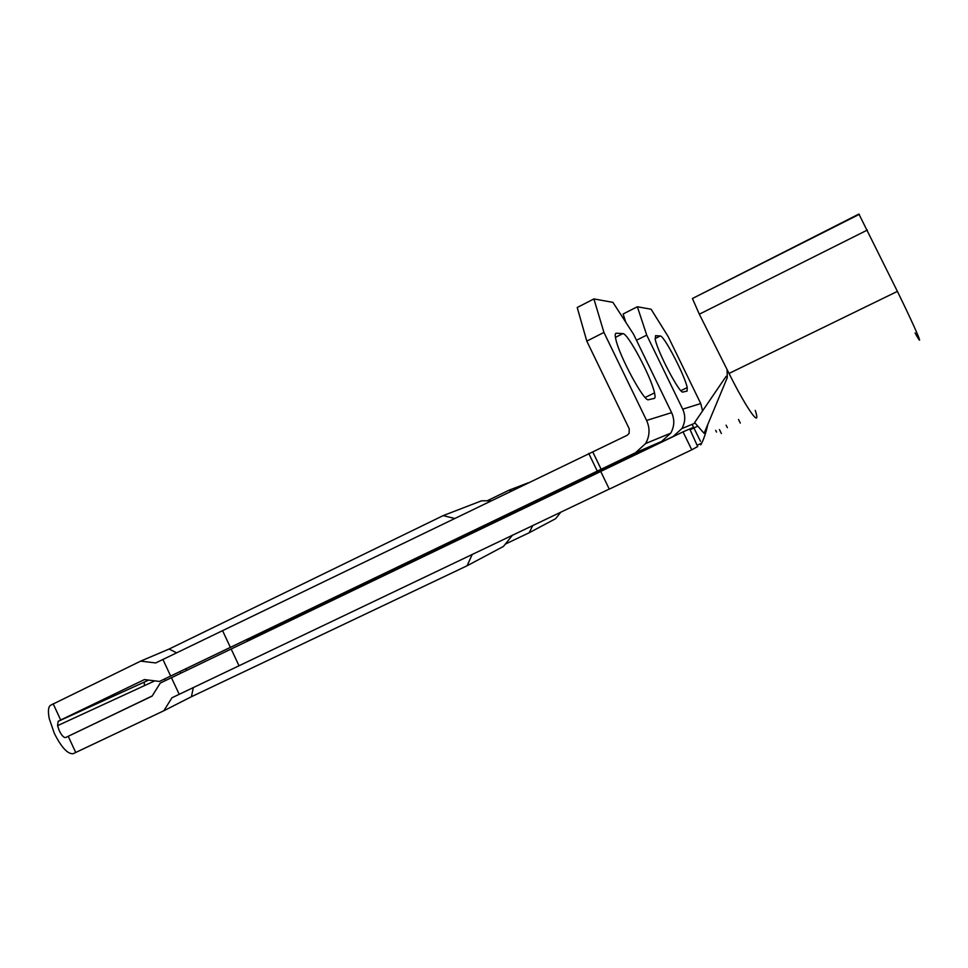 <?xml version="1.0" encoding="UTF-8"?>
<svg xmlns="http://www.w3.org/2000/svg" width="968" height="968" viewBox="0 0 968 968"><rect width="100%" height="100%" fill="white"/><g stroke="black" fill="none" stroke-linecap="round" stroke-linejoin="round"><path stroke-width="1.45" d="M250.543 639.836L250.458 639.158M186.074 669.021L186.606 670.461M636.484 340.264L646.733 335.122L682.706 409.174C685.683 415.804 685.392 422.29 681.823 428.606L673.268 436.386L275.735 627.264M740.29 423.076L738.536 419.471M721.366 433.507L719.454 429.574M275.977 627.3L530.815 505.09M505.308 544.113L529.181 532.751L555.632 518.691L560.799 512.169M529.181 532.751L532.775 525.527M487.134 500.819L508.817 490.292L528.117 482.851M511.576 490.873L508.817 490.292M692.132 428.207L693.608 427.408M702.574 410.904L700.735 403.535L668.101 336.465L651.089 309.228L637.355 306.759L646.733 335.122M682.948 392.028L687.086 391.096L687.22 387.575C684.8 375.366 663.818 335.122 660.273 335.981L655.554 335.678L655.263 339.49C657.804 352.388 680.008 394.448 682.948 392.028M625.751 322.187L623.138 313.983L637.355 306.759M180.847 673.208L180.229 671.792M193.358 687.522L191.41 696.73L163.822 710.766L73.096 753.721C67.615 754.132 61.347 747.32 54.293 733.272L49.235 718.571C47.831 711.056 48.291 706.616 50.639 705.236L140.675 661.12L169.122 649.032L443.15 515.629L481.58 500.807L491.054 500.831M165.165 680.722L164.814 678.955M246.441 639.981L248.885 639.884L501.654 518.328L460.441 537.022L159.454 681.436L144.413 679.572L60.681 720.01L58.116 721.378L57.572 725.661L59.302 730.743C61.698 735.499 63.803 737.761 65.606 737.543L152.121 696.113L160.228 683.093L600.753 471.476M691.757 449.817L697.686 446.55L689.736 428.969L683.033 431.861L691.757 449.817L609.271 489.142L600.729 471.428L683.033 431.861M609.247 489.07L179.201 694.322L171.445 677.709M163.822 710.766L171.965 697.771L179.201 694.322M716.526 432.067L715.691 430.349M248.885 639.884L661.664 441.408L670.691 433.192C674.454 426.513 674.769 419.664 671.623 412.634L633.58 334.299L612.925 302.367L593.904 298.93L603.935 332.435L646.6 420.451C650.133 428.352 649.794 436.048 645.595 443.538L635.504 452.746L159.454 681.436M693.56 427.311L689.736 428.969M191.41 696.73L467.084 565.772L503.421 546.448L512.495 535.195M467.084 565.772L472.239 554.386M454.706 518.461L443.15 515.629M75.77 752.584L68.22 736.285M648.548 399.699L654.295 398.417C655.227 398.151 655.3 396.299 654.513 392.875C651.234 376.963 627.688 332.774 622.86 333.633L616.301 333.222C615.055 333.186 614.898 335.206 615.829 339.272C619.338 356.309 644.506 402.64 648.548 399.699M140.675 661.12L155.715 662.947L627.07 435.322L629.103 433.434L629.273 428.872L586.802 341.123L577.218 307.509L593.904 298.93M169.122 649.032L176.721 652.88M144.256 682.113L144.413 685.646M162.914 659.45L170.658 676.051M60.681 720.01L53.155 703.76M230.444 647.483L222.725 631.027M597.22 471.005L588.75 453.435M238.951 665.609L231.219 649.129M586.802 341.123L603.935 332.435M601.14 469.274L592.779 451.959M755.27 410.408C761.695 429.816 747.332 410.178 729.025 373.442L727.065 369.522L727.283 377.629L704.099 433.337L694.637 422.544L726.109 376.358L727.283 377.629M859.354 214.315L692.41 298.507L858.906 214.061L897.396 291.38C916.381 330.076 925.807 352.57 915.087 332.968M692.41 298.507L699.32 314.201L867.376 230.045M699.32 314.201L727.065 369.522M697.129 445.304L701.703 443.126M690.111 429.792L697.541 426.222M673.268 436.386L676.801 434.85M682.706 409.174L700.735 403.535M655.082 338.582L660.273 335.981M58.116 721.378L148.661 680.105M635.504 452.746L661.664 441.408M65.606 737.543L152.218 695.956M646.6 420.451L671.623 412.634M615.539 333.597L616.301 333.222M615.442 337.372L622.86 333.633M729.025 373.442L897.396 291.38M681.823 428.606L695.085 423.137M680.879 390.661L687.22 387.575M727.367 427.699L726.121 425.182M57.572 725.661L154.795 680.867M645.595 443.538L670.691 433.192M645.16 397.461L654.513 392.875M707.814 424.42C705.926 432.974 703.591 439.774 700.808 444.832M700.469 441.287L692.628 425.4"/></g></svg>
